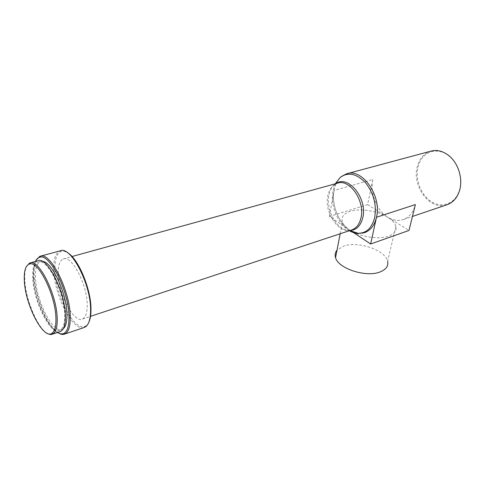 <?xml version="1.0" encoding="UTF-8"?>
<svg xmlns="http://www.w3.org/2000/svg" width="485" height="485" viewBox="0 0 485 485"><rect width="100%" height="100%" fill="white"/><g stroke="black" fill="none" stroke-linecap="round" stroke-linejoin="round"><path stroke-width="0.36" stroke-dasharray="2.42 1.82" d="M395.905 226.174C394.917 223.009 392.207 220.032 387.794 217.25C377.712 210.811 360.27 208.071 350.255 211.333C343.538 213.576 340.925 217.165 342.416 222.106C343.441 224.804 345.793 227.392 349.479 229.884C359.482 236.832 378.664 239.869 388.679 236.086C394.59 233.831 397.003 230.527 395.905 226.174L387.618 261.318C385.417 249.951 357.657 240.706 343.362 246.222L336.996 250.193M47.166 333.298C37.472 327.811 25.687 299.53 24.808 280.221C24.474 274.292 25.002 269.727 26.39 266.526M59.831 331.704C50.197 334.941 33.459 301.046 32.725 277.972C32.307 268.314 33.992 262.597 37.775 260.821M33.332 278.675C32.938 269.411 34.55 263.931 38.182 262.227C46.815 257.262 64.663 292.158 64.705 315.141C64.814 323.574 63.244 328.563 59.988 330.109C50.943 334.85 34.023 301.458 33.332 278.675M63.286 328.703L62.177 329.382C53.077 334.135 36.145 300.815 35.496 278.057C35.12 268.805 36.757 263.331 40.407 261.621L42.377 261.385M57.521 332.474C46.918 326.35 34.465 296.481 33.677 275.953C33.374 269.751 33.962 264.913 35.441 261.457M58.588 333.068C47.718 326.932 34.92 296.341 34.126 275.304C33.811 268.89 34.435 263.913 35.987 260.366M83.832 327.593C72.605 331.37 54.084 294.874 53.756 269.751C53.483 259.523 55.454 253.279 59.655 251.03L60.019 250.884M88.876 322.179C87.803 324.41 86.421 325.817 84.736 326.399C73.823 331.031 55.199 294.862 54.908 269.939C54.653 259.93 56.593 253.831 60.716 251.636C62.62 250.812 64.82 251.127 67.312 252.576M58.261 273.631C58.091 265.428 59.728 260.542 63.177 258.972C71.477 254.425 87.603 285.053 87.221 305.495C87.173 313.043 85.584 317.536 82.462 318.984C73.829 323.41 58.424 293.928 58.261 273.631M418.052 167.052C421.162 152.314 436.827 145.924 448.758 155.831C458.034 162.954 462.92 178.165 459.61 189.611L459.568 189.774C455.912 203.112 442.866 208.52 432.123 202.154C421.32 195.97 414.899 179.874 418.052 167.052M446.503 204.925C429.989 210.611 411.783 186.307 417.227 166.919C419.331 158.85 423.751 153.63 430.48 151.259M365.199 232.424C360.088 234.231 354.844 233.388 349.479 229.884C338.433 222.767 331.31 204.458 334.062 190.453L372.856 179.474C369.8 193.03 376.712 210.587 387.794 217.25L408.988 230.46M372.856 179.474L367.569 204.64L329.333 216.449L353.535 232.588M367.569 204.64L387.794 217.25C393.177 220.523 398.47 221.245 403.684 219.408C409.443 217.08 413.341 212.139 415.378 204.585M329.333 216.449L334.062 190.453M351.316 230.078C338.894 234.297 324.198 212.757 327.727 196.261C329.054 189.453 332.213 185.118 337.202 183.269L334.886 184.367L335.923 183.627M350.031 230.502L349.715 230.508C337.56 230.957 325.702 210.793 328.86 195.637C329.782 190.672 331.795 186.913 334.886 184.367L335.329 183.791M349.37 230.721C337.869 224.294 330.097 205.428 332.934 191.066L335.256 183.809M351.437 231.078C339.403 224.937 331.079 205.343 334.044 190.459C334.796 186.355 336.214 182.851 338.287 179.941M338.997 179.013C341.058 176.51 343.513 174.8 346.363 173.879L347.551 173.557M362.289 233.2L357.942 233.243M340.167 233.764L342.416 222.106M29.633 263.034L30.337 262.846M38.182 262.227L40.407 261.621M60.716 251.636L59.655 251.03M63.177 258.972L72.029 256.529M350.394 230.381L349.867 230.557M448.758 155.831L448.601 155.436M459.61 189.611L459.701 189.993M403.684 219.408L412.45 216.443M82.462 318.984L90.543 316.317M84.736 326.399L84.226 327.46M59.988 330.109L62.177 329.382"/><path stroke-width="0.73" d="M336.996 250.193C335.159 252.376 334.68 254.861 335.559 257.65C338.19 268.678 366.624 277.85 380.392 271.818C386.193 269.381 388.606 265.883 387.618 261.318M24.347 280.888C23.85 270.63 25.693 264.968 29.87 263.907C38.764 261.069 55.702 295.844 55.933 318.378C56.121 326.217 54.853 331.152 52.125 333.183C43.505 340.246 25.238 304.992 24.347 280.888M26.39 266.526L29.633 263.034L30.482 262.821C39.6 259.875 56.981 295.498 57.194 318.584C57.375 326.611 56.066 331.661 53.265 333.728L52.489 334.159C50.937 334.802 49.161 334.517 47.166 333.298M30.337 262.846L37.775 260.821C46.76 255.643 65.36 292.006 65.384 315.929C65.499 324.695 63.862 329.879 60.48 331.485L59.831 331.704M42.377 261.385C51.646 261.003 66.918 293.48 66.942 314.413C67.051 321.749 65.833 326.508 63.286 328.703M35.441 261.457C36.533 259.002 38.036 257.577 39.946 257.189C49.967 253.479 69.046 291.825 68.997 316.796C69.1 325.532 67.548 330.982 64.347 333.134C62.407 334.304 60.134 334.086 57.521 332.474M35.987 260.366L39.794 256.322L40.54 256.122C50.798 252.279 70.331 291.479 70.252 316.996C70.343 325.926 68.749 331.485 65.463 333.68L64.766 334.044C62.959 334.789 60.898 334.462 58.588 333.068M40.594 256.11L60.019 250.884C70.513 245.07 91.174 284.325 90.598 310.37C90.507 319.858 88.5 325.514 84.584 327.339L83.832 327.593M67.312 252.576C78.176 258.141 91.319 289.509 90.986 309.642C90.992 314.989 90.289 319.166 88.876 322.179M347.551 173.557L430.48 151.259C436.579 149.501 442.617 150.896 448.601 155.436C458.089 162.724 463.084 178.286 459.701 189.993L459.653 190.162C457.47 197.413 453.451 202.209 447.6 204.549L446.503 204.925M353.535 232.588L370.637 243.997L376.493 217.25C374.614 225.058 370.849 230.12 365.199 232.424L362.289 233.2M335.256 183.809L340.337 177.28L346.363 173.879C361.858 167.537 382.053 195.861 376.475 217.256L415.378 204.585L408.988 230.46L370.637 243.997M72.029 256.529L337.202 183.269C349.327 178.244 365.217 200.723 361.016 217.686C359.585 223.955 356.633 227.992 352.152 229.799L351.316 230.078M335.923 183.627C347.987 174.412 367.618 198.395 362.835 217.438C360.785 225.713 356.517 230.066 350.031 230.502M335.329 183.791L340.337 177.28C348.26 171.835 356.645 173.636 365.484 182.687C373.68 193.151 376.742 204.755 374.681 217.498C372.001 227.786 366.563 233.079 358.36 233.382C355.341 233.333 352.346 232.448 349.37 230.721M338.287 179.941L338.997 179.013M376.475 217.256C374.596 225.064 370.831 230.126 365.181 232.43L358.36 233.382L349.867 230.557M357.942 233.243L351.437 231.078M335.559 257.65L340.167 233.764M29.87 263.907L30.482 262.821M39.946 257.189L40.54 256.122L39.794 256.322M90.543 316.317L350.394 230.381M412.45 216.443L447.6 204.549M64.766 334.044L84.584 327.339M64.347 333.134L65.463 333.68M52.489 334.159L60.48 331.485M52.125 333.183L53.265 333.728"/></g></svg>
